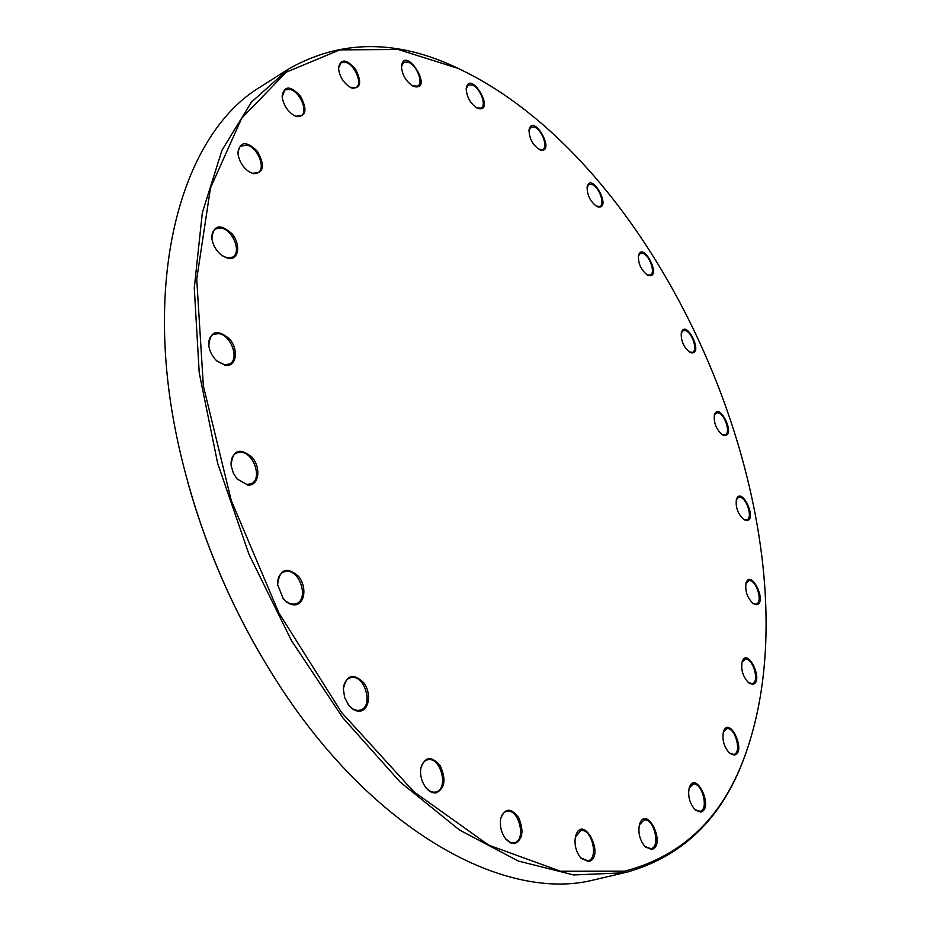 <?xml version="1.0" encoding="UTF-8"?>
<svg xmlns="http://www.w3.org/2000/svg" width="930" height="930" viewBox="0 0 930 930"><rect width="100%" height="100%" fill="white"/><g stroke="black" fill="none" stroke-linecap="round" stroke-linejoin="round"><path stroke-width="1.4" d="M747.929 747.104L746.383 751.638C724.854 815.133 685.398 855.216 628.017 871.863L623.751 872.805L573.694 874.956L518.254 861.029L459.455 829.99L399.97 781.863L342.903 717.879L291.52 640.7L248.926 554.21L217.632 463.21L199.229 372.86L194.289 288.033L202.31 212.842L221.968 150.288L251.379 102.16L288.393 69.111C340.299 39.525 396.54 39.107 457.107 67.89L461.431 69.924M288.393 69.111L260.888 86.618C182.85 132.676 139.523 276.129 179.699 450.155C199.125 534.041 232.175 612.161 278.849 684.527C374.127 831.99 504.758 901.391 591.992 880.361L628.017 871.863M261.667 656.754C229.443 601.64 204.774 543.329 187.662 481.833M624.518 871.201C683.992 855.763 724.737 815.529 746.755 750.51C821.946 531.414 667.775 167.005 458.165 68.402L398.261 49.499L339.822 49.871L286.289 72.18L241.719 118.191L210.494 187.953L196.73 279.023L203.356 385.973L231.279 500.538L278.768 612.731L341.589 712.496L413.745 791.663L488.692 845.126L560.488 871.224L624.518 871.201M247.833 485.123L237.057 478.892L233.383 473.196L231.128 465.674C232.43 450.015 239.382 447.179 251.995 457.165C261.493 467.953 258.9 486.169 247.833 485.123M294.264 604.872C290.3 604.767 286.614 602.687 283.208 598.641L277.605 584.563C279.581 569.102 286.521 566.312 298.425 576.193C307.365 586.807 304.819 605.128 294.264 604.872M359.573 711.159C355.644 711.299 351.993 709.276 348.622 705.091L344.67 697.547L343.356 689.107C346.39 674.82 353.191 672.692 363.781 682.748C371.686 693.21 369.198 710.741 359.573 711.159M435.984 792.918C432.438 793.244 429.079 791.5 425.905 787.663C421.836 782.153 420.093 775.957 420.674 769.075C424.533 756.52 431.009 755.334 440.099 765.529C446.377 779.363 445.005 788.489 435.984 792.918M514.895 843.591L510.396 842.847L506.025 839.325C501.34 833.175 499.561 826.259 500.712 818.574C504.932 807.833 510.919 807.542 518.684 817.702C524.043 830.757 522.776 839.383 514.895 843.591M588.632 861.622L581.041 858.274C575.868 851.752 574.043 844.405 575.565 836.221C582.982 812.064 605.988 856.914 588.632 861.622M651.628 849.474L645.257 846.881C639.735 840.255 637.829 832.745 639.526 824.364C646.641 803.381 666.938 845.568 651.628 849.474M700.604 812.053L695.326 810.007C689.595 803.485 687.572 796.022 689.269 787.617C695.907 769.063 714.403 808.961 700.604 812.053M734.235 755.102L729.864 753.486C724.017 747.185 721.889 739.873 723.47 731.55C729.597 714.775 746.976 752.847 734.235 755.102M752.486 684.306L748.894 683.004C742.989 676.97 740.733 669.856 742.14 661.649C747.801 646.129 764.576 682.864 752.486 684.306M756.16 604.686L753.207 603.617C747.243 597.874 744.872 590.957 746.069 582.866C751.347 568.125 767.936 604.035 756.16 604.686M746.36 520.544L743.942 519.649C737.932 514.174 735.409 507.431 736.397 499.422C741.361 485.065 758.136 520.649 746.36 520.544M724.365 435.519L722.378 434.775C716.286 429.532 713.624 422.918 714.391 414.943C719.111 400.609 736.409 436.379 724.365 435.519M691.42 352.865L689.804 352.238C683.596 347.181 680.76 340.659 681.318 332.649C685.84 318.002 704.033 354.458 691.42 352.865M648.815 275.617L647.501 275.094C641.13 270.188 638.108 263.69 638.445 255.599C642.804 240.277 662.288 277.907 648.815 275.617M597.92 206.867L596.827 206.437C590.259 201.636 587.028 195.114 587.144 186.895C591.364 170.516 612.544 209.831 597.92 206.867M540.365 149.963L539.412 149.567C532.623 144.847 529.158 138.291 529.031 129.909C533.099 112.042 556.466 153.508 540.365 149.963M478.206 108.543L477.264 108.159C470.266 103.486 466.569 96.871 466.197 88.338C470.057 68.518 496.132 112.577 478.206 108.543M414.222 86.618L413.129 86.165C405.945 81.515 402.051 74.865 401.435 66.228C404.969 43.966 434.298 90.896 414.222 86.618M352.133 88.176L350.575 87.525C343.344 82.898 339.311 76.272 338.474 67.646C340.88 58.346 346.611 58.927 355.655 69.401C361.956 82.073 360.782 88.327 352.133 88.176M296.635 116.622L294.217 115.599C287.161 110.984 283.115 104.486 282.092 96.092C284.289 85.409 290.427 85.444 300.506 96.197C307.516 109.67 306.226 116.483 296.635 116.622M253.309 173.736L249.496 172.073C242.928 167.516 239.08 161.285 237.941 153.392C239.824 141.209 246.322 140.535 257.447 151.392C265.19 165.61 263.806 173.061 253.309 173.736M227.931 258.377L222.165 255.727C216.458 251.286 213.028 245.52 211.889 238.44C213.4 224.746 220.178 223.258 232.186 233.965C241.207 244.916 238.557 260.784 227.931 258.377M225.316 365.362L217.271 361.363C212.656 357.143 209.843 351.982 208.82 345.855C210.052 330.906 216.957 328.604 229.547 338.95C239.033 349.901 236.371 367.176 225.316 365.362M216.609 360.77L224.456 364.769L229.454 364.014C239.894 359.503 231.082 334.87 218.597 333.614L213.33 334.393C209.727 336.555 208.25 340.566 208.913 346.39L208.959 346.727M221.538 255.262L227.094 257.843L232.547 257.157C241.835 252.762 233.105 230.024 221.41 228.094L215.714 228.792C212.749 230.698 211.494 234.116 211.97 239.056L211.994 239.208M237.127 478.962L246.938 484.46L251.077 483.751C262.667 479.357 253.983 452.608 240.882 452.201L236.453 452.945C232.314 455.223 230.57 459.618 231.21 466.139L231.279 466.662M282.581 597.827L285.684 601.059L289.497 603.361L293.345 604.151L296.379 603.593C308.818 599.571 300.448 570.695 287.056 571.241L283.743 571.845C279.407 573.95 277.384 578.332 277.651 585.017L277.71 585.586M348.076 704.347L348.332 704.684C351.505 708.625 354.946 710.532 358.643 710.404L360.561 710.02C373.383 706.567 365.409 675.947 352.121 677.412L349.936 677.842C345.855 679.528 343.67 683.457 343.368 689.63L343.356 690.037M425.417 787.024L425.545 787.187C428.532 790.802 431.706 792.453 435.054 792.139L436.1 791.918C448.748 789.047 441.111 757.485 428.358 759.636L427.068 759.903C423.522 761.159 421.383 764.413 420.616 769.668L420.593 769.877M505.56 838.767L510.326 842.394L514.464 842.708C526.473 840.336 519.068 808.74 507.164 811.286L506.443 811.425C503.502 812.355 501.549 814.959 500.596 819.237L500.584 819.284M580.599 857.774L587.958 860.82C599.071 858.797 591.817 828.026 580.901 830.63L575.414 836.872M644.827 846.428L650.93 848.73C661.044 846.939 653.895 817.598 643.99 820.004L639.352 824.957M694.896 809.612L700.034 811.332C709.172 809.67 702.127 782.095 693.117 784.106L689.095 788.175M729.446 753.114L733.851 754.404C742.117 752.8 735.188 727.097 726.935 728.62L723.308 732.073M748.476 682.667L752.347 683.62C759.857 682.027 753.067 658.115 745.407 659.103L741.977 662.16M752.777 603.303L756.288 604.023C763.181 602.408 756.497 580.099 749.278 580.553L745.918 583.354M743.523 519.359L746.778 519.905C753.195 518.231 746.616 497.294 739.676 497.248L738.385 497.399L736.269 499.898M721.959 434.508L725.098 434.926C731.154 433.171 724.621 413.339 717.832 412.815L716.251 412.967L714.275 415.419M689.374 351.982L692.501 352.307C698.314 350.436 691.804 331.464 685.026 330.487L683.108 330.627L681.213 333.138M647.059 274.85L650.279 275.094C655.964 273.083 649.396 254.704 642.514 253.32L640.224 253.448L638.352 256.099M596.386 206.193L599.804 206.379C605.465 204.181 598.792 186.14 591.689 184.407L588.957 184.512L587.062 187.407M538.947 149.323L542.713 149.474C548.468 147.056 541.609 129.119 534.157 127.05L530.949 127.154L528.972 130.433M476.788 107.915L481.077 108.054C487.029 105.357 479.927 87.292 472.01 84.956L468.255 85.06L466.163 88.885M412.618 85.897L417.651 86.072C423.929 83.061 416.524 64.612 408.026 62.078L403.69 62.229L401.423 66.809M350.04 87.246L356.097 87.513C362.851 84.153 355.086 65.065 345.89 62.438L340.996 62.682L338.485 68.262M293.659 115.273L295.845 116.192L301.053 115.797C308.458 112.053 300.32 92.058 290.334 89.478L284.952 89.861L282.127 96.743M249.496 172.073L252.495 173.259L257.982 172.701C266.236 168.597 257.75 147.393 246.927 145.034L240.289 146.301L238.394 149.544L237.941 153.392M211.97 239.056L211.889 238.44M500.596 819.237L500.712 818.574M420.616 769.668L420.674 769.075M458.165 68.402L457.107 67.89M746.755 750.51L746.383 751.638"/></g></svg>
